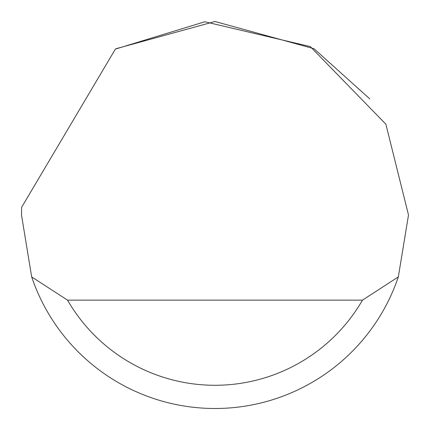 <?xml version="1.0" encoding="UTF-8"?>
<svg xmlns="http://www.w3.org/2000/svg" width="430" height="430" viewBox="0 0 430 430"><rect width="100%" height="100%" fill="white"/><g stroke="black" fill="none" stroke-linecap="round" stroke-linejoin="round"><path stroke-width="0.64" d="M115.364 49.122L204.852 21.769L310.293 46.59L385.871 124.2L408.5 215L398.325 276.92A193.5 193.5 0 0 1 31.675 276.92L21.5 215L21.656 207.26L115.364 49.122M116.046 48.714L215 21.5L313.954 48.714M314.083 48.794L369.8 98.9M31.675 276.92L67.531 300.14L362.469 300.14L398.325 276.92M67.531 300.14A170.28 170.28 0 0 0 362.469 300.14"/></g></svg>
